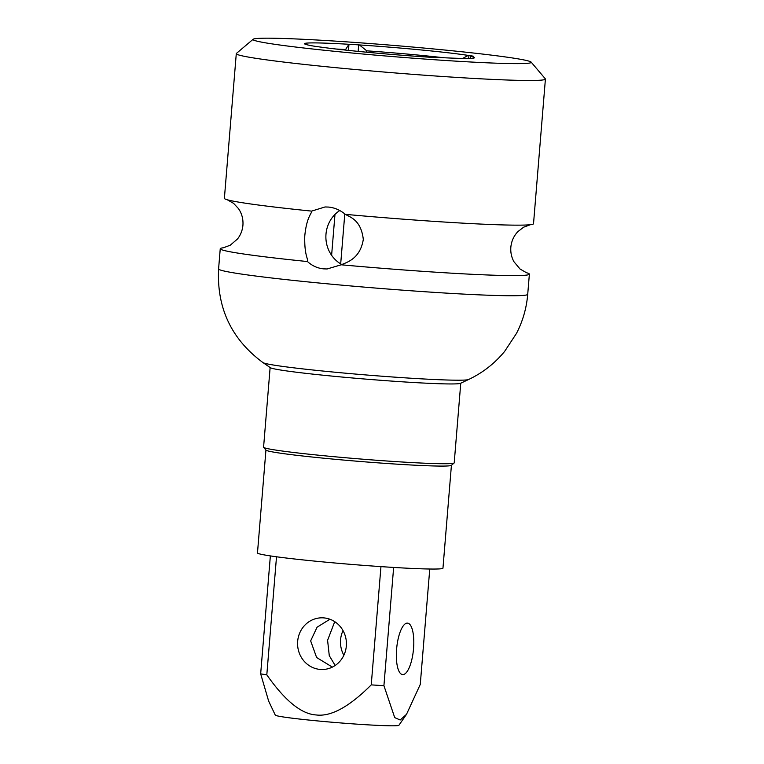 <?xml version="1.0" encoding="UTF-8"?>
<svg xmlns="http://www.w3.org/2000/svg" width="764" height="764" viewBox="0 0 764 764"><rect width="100%" height="100%" fill="white"/><g stroke="black" fill="none" stroke-linecap="round" stroke-linejoin="round"><path stroke-width="1.15" d="M530.445 224.692L523.607 227.204L517.935 231.578C513.828 235.856 511.46 241.061 510.839 247.192C510.457 252.397 511.488 257.229 513.933 261.699L520.064 269.043L526.453 272.7A155.082 6.227 -175.3 0 1 526.453 272.7A155.082 6.227 -175.3 0 1 529.376 274.161A155.082 6.227 -175.3 0 1 520.79 275.489A155.082 6.227 -175.3 0 1 341.202 264.793L327.145 268.966L323.535 268.852C317.518 268.259 312.17 265.824 307.491 261.555C308.312 258.49 304.282 255.844 304.76 236.105C306.603 216.556 312.094 213.261 311.636 211.112A155.082 6.227 -175.3 0 1 227.309 199.776A155.082 6.227 -175.3 0 1 224.387 198.306L236.286 53.642A155.082 6.227 -175.3 0 1 236.429 53.404L253.142 39.26A139.573 5.606 -175.3 0 1 437.839 49.354A139.573 5.606 -175.3 0 1 531.133 62.113A139.573 5.606 -175.3 0 1 346.398 52.468A139.573 5.606 -175.3 0 1 253.142 39.26M311.636 211.112L325.034 206.958L328.615 207.073C334.68 207.684 340.247 210.11 345.347 214.35C350.017 217.215 361.047 219.755 363.301 239.409C360.197 258.977 346.56 262.434 341.202 264.793M531.133 62.113L545.305 78.797A155.082 6.227 -175.3 0 1 545.41 79.064L533.52 223.728A155.082 6.227 -175.3 0 1 530.397 224.692A155.082 6.227 -175.3 0 1 524.935 225.055A155.082 6.227 -175.3 0 1 345.347 214.35M545.41 79.064A155.082 6.227 -175.3 0 1 340.047 68.082A155.082 6.227 -175.3 0 1 236.286 53.642M307.491 261.555A155.082 6.227 -175.3 0 1 220.242 248.749A155.082 6.227 -175.3 0 1 223.365 247.775A155.082 6.227 -175.3 0 1 223.384 247.775L230.26 245.215L237.508 238.97C240.66 234.959 242.465 230.365 242.933 225.16C243.324 219.02 241.835 213.5 238.483 208.61L233.603 203.358L227.261 199.767M339.789 210.52A31.018 29.299 -91.9 0 0 325.903 238.139A31.018 29.299 -91.9 0 0 341.909 264.573M310.881 45.62L310.604 45.573A88.395 3.543 4.7 0 0 315.303 46.346L316.048 46.423A87.879 3.524 4.7 0 0 424.803 56.88L425.548 56.947A88.395 3.543 4.7 0 0 435.27 57.558L438.221 57.453A82.713 3.323 4.7 0 0 474.549 57.692A82.713 3.323 4.7 0 0 470.681 56.355L473.632 56.249A88.395 3.543 4.7 0 0 468.934 55.466L468.189 55.4A87.879 3.524 4.7 0 0 359.433 44.942L358.688 44.875A88.395 3.543 4.7 0 0 348.967 44.264L345.595 49.517A82.713 3.323 -175.3 0 0 336.15 49.039M310.862 45.563A87.879 3.524 -175.3 0 1 304.588 43.854A87.879 3.524 -175.3 0 1 348.709 44.274M348.967 44.264L348.46 50.395M334.976 214.436L331.614 255.31M345.548 50.08L345.595 49.517M358.688 44.875L358.154 51.389M344.793 213.891L340.687 263.866M366.624 52.2L366.739 50.835L359.433 44.942M468.189 55.4L462.688 58.427M468.934 55.466L468.685 58.427M443.693 57.739A82.713 3.323 4.7 0 0 366.739 50.835M470.519 58.37L470.681 56.355M468.59 379.517L460.52 383.318A95.634 3.839 -175.3 0 1 334.126 376.299A95.634 3.839 4.7 0 1 270.351 367.685L263.007 362.613A103.388 4.145 4.7 0 0 331.948 371.925A103.388 4.145 -175.3 0 0 468.59 379.517C482.667 372.842 494.68 363.483 504.612 351.43L516.493 333.391C522.815 321.109 526.558 308.083 527.714 294.312A155.082 6.227 -175.3 0 1 519.128 295.639A155.082 6.227 -175.3 0 1 322.351 283.339A155.082 6.227 -175.3 0 1 218.59 268.899L220.242 248.749M270.131 367.532L263.58 447.188A95.634 3.839 4.7 0 0 263.647 447.351A95.634 3.839 4.7 0 0 327.565 456.089A95.634 3.839 -175.3 0 0 454.122 463.013A95.634 3.839 -175.3 0 0 454.208 462.86L460.759 383.203M454.122 463.013L451.333 465.371A93.055 3.734 -175.3 0 1 328.205 458.639A93.055 3.734 4.7 0 1 266.006 450.13L263.647 447.351M265.939 450.053L257.478 552.935A93.055 3.734 4.7 0 0 319.734 561.597A93.055 3.734 4.7 0 0 442.958 568.187L451.419 465.305M276.511 556.784L266.808 674.841C284.924 700.712 301.369 714.082 316.134 714.951C330.898 716.871 349.263 706.853 371.237 684.878L380.959 566.621M297.664 641.321A25.852 24.419 -91.9 0 0 322.876 669.493A25.852 24.419 -91.9 0 0 346.331 646A25.852 24.419 -91.9 0 0 321.119 617.828A25.852 24.419 -91.9 0 0 297.664 641.321M371.237 684.878A85.816 3.448 -175.3 0 0 383.92 685.671L394.721 717.616L400.193 719.994L406.505 714.321L420.267 684.439L429.76 569.018M266.808 674.841A85.816 3.448 -175.3 0 1 260.667 673.829L268.632 701.066L275.279 715.123A62.037 2.493 4.7 0 0 316.773 720.844A62.037 2.493 4.7 0 0 398.903 725.284L406.505 714.321M343.026 630.596A25.852 24.419 -91.9 0 0 340.563 639.86A25.852 24.419 -91.9 0 0 343.867 655.254M383.92 685.671L393.641 567.432M413.544 648.569A25.852 8.404 -84.5 0 1 402.599 674.583A25.852 8.404 -84.5 0 1 396.602 649.142A25.852 8.404 -84.5 0 1 407.546 623.128A25.852 8.404 -84.5 0 1 413.544 648.569M334.737 621.657L327.584 640.299L329.274 655.646L335.167 665.473M332.359 667.106L316.611 657.508L310.652 640.881L317.079 627.196L329.914 619.241M260.667 673.829L270.361 555.915M529.376 274.161L527.714 294.312M263.007 362.613C231.502 339.321 216.699 308.083 218.59 268.899"/></g></svg>
